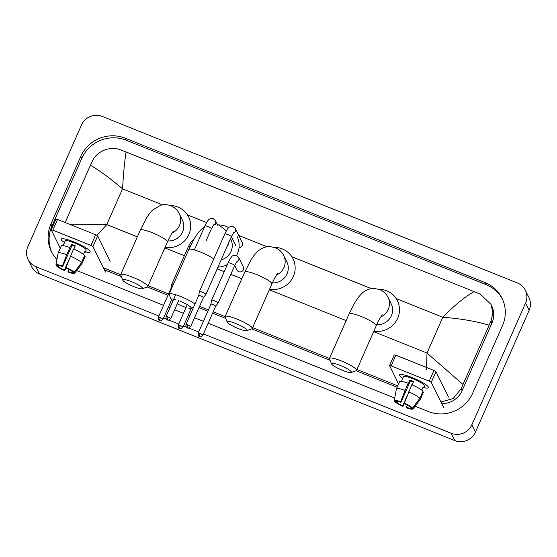 <?xml version="1.0" encoding="UTF-8"?>
<svg xmlns="http://www.w3.org/2000/svg" width="557" height="557" viewBox="0 0 557 557"><rect width="100%" height="100%" fill="white"/><g stroke="black" fill="none" stroke-linecap="round" stroke-linejoin="round"><path stroke-width="0.84" d="M412.215 377.625A15.798 2.667 23.8 0 1 428.124 386.635A15.798 2.667 23.8 0 1 423.738 387.575A15.798 2.667 23.8 0 0 428.451 387.644A15.798 2.667 23.8 0 0 412.215 377.625A15.798 2.667 23.8 0 0 400.518 374.464A15.798 2.667 23.8 0 0 402.788 378.328A15.798 2.667 23.8 0 1 399.55 374.896A15.798 2.667 23.8 0 1 412.215 377.625M443.755 407.752L431.264 382.332L429.245 381.155L433.952 370.468L435.978 371.644L448.469 397.071M394.272 354.913L395.846 355.178L391.132 365.865L429.245 381.155M391.132 365.865L389.559 365.601L398.575 383.954M395.846 355.178L433.952 370.468M404.291 403.171L404.57 403.734A7.895 1.33 23.8 0 1 410.377 407.111L412.584 408.002A10.27 1.734 23.8 0 0 404.291 403.171L411.825 384.72A13.034 2.2 23.8 0 1 422.993 391.216L419.853 398.339L412.584 408.002M411.094 407.404L410.822 408.023A7.895 1.33 23.8 0 1 406.304 407.264L407.271 405.064M413.336 382.074A7.895 1.33 -156.2 0 0 412.166 381.587A7.895 1.33 -156.2 0 0 410.398 380.925L400.97 402.293A7.895 1.33 23.8 0 0 396.452 401.527L394.238 400.643L396.396 388.932A13.034 2.2 23.8 0 1 396.403 388.918A13.034 2.2 23.8 0 1 396.424 388.835A13.034 2.2 23.8 0 1 405.092 390.401L400.699 401.729L400.97 402.293M399.536 381.81A13.034 2.2 23.8 0 1 399.564 381.712A13.034 2.2 23.8 0 1 408.232 383.279L409.987 380.083A11.453 1.929 23.8 0 1 411.762 380.765A11.453 1.929 23.8 0 1 413.579 381.524L412.117 384.845M401.437 381.392L403.526 376.65A11.453 1.929 23.8 0 1 412.702 378.628A11.453 1.929 23.8 0 1 424.483 385.897L423.557 387.985A11.453 1.929 23.8 0 0 423.104 387.073L421.76 390.123M410.822 408.023L413.036 408.915L420.298 399.251L423.438 392.128L422.721 391.843M423.438 392.128A13.034 2.2 23.8 0 1 423.411 392.225L420.27 399.348A13.034 2.2 23.8 0 1 420.229 399.425L412.995 408.977A10.27 1.734 23.8 0 1 406.575 407.821L406.304 407.264M408.232 383.279L405.092 390.401M407.327 395.338L402.704 405.816L402.983 406.38L404.438 403.47M402.983 406.38A10.27 1.734 23.8 0 1 394.69 401.548L396.897 402.439L397.364 401.374M394.816 400.873L394.69 401.548M394.238 400.643A10.27 1.734 23.8 0 1 400.699 401.729M402.704 405.816A7.895 1.33 23.8 0 1 396.897 402.439M408.685 391.843A13.034 2.2 23.8 0 1 419.853 398.339M409.987 380.083L410.398 380.925M422.833 387.693L423.557 387.985M340.223 365.42A10.861 1.831 -156.2 0 0 331.54 363.895A10.861 1.831 -156.2 0 0 342.687 370.433A10.861 1.831 -156.2 0 0 351.119 372.536A10.861 1.831 -156.2 0 0 340.223 365.42M331.54 363.895L329.507 358.868A14.809 2.5 23.8 0 1 329.479 358.388A14.809 2.5 23.8 0 1 341.35 360.95A14.809 2.5 23.8 0 1 356.577 370.342A14.809 2.5 23.8 0 1 356.202 370.642L351.119 372.536M376.706 324.717A14.809 14.308 -26.2 0 0 391.39 315.742A14.809 14.308 -26.2 0 0 391.195 303.802L388.062 297.424C386.286 293.817 383.494 291.207 379.679 289.584L374.527 288.47C371.93 288.094 366.381 289.222 361.772 293.518L358.429 297.243L355.074 302.221L349.114 313.876L329.479 358.388M378.607 289.201A21.716 20.985 153.8 0 1 397.399 300.752A21.716 20.985 153.8 0 1 397.677 318.263A21.716 20.985 153.8 0 1 373.844 331.185M235.896 323.568A10.861 1.831 -156.2 0 0 227.207 322.043A10.861 1.831 -156.2 0 0 238.354 328.581A10.861 1.831 -156.2 0 0 246.786 330.677A10.861 1.831 -156.2 0 0 235.896 323.568M227.207 322.043L225.174 317.017A14.809 2.5 23.8 0 1 225.146 316.536A14.809 2.5 23.8 0 1 237.017 319.091A14.809 2.5 23.8 0 1 252.244 328.484A14.809 2.5 23.8 0 1 251.875 328.79L246.786 330.677M272.373 282.865A14.809 14.308 -26.2 0 0 287.057 273.884A14.809 14.308 -26.2 0 0 286.862 261.943L283.729 255.566C281.953 251.966 279.161 249.355 275.353 247.733L270.194 246.619C267.597 246.243 262.055 247.364 257.438 251.66C255.155 253.804 252.927 256.707 250.741 260.363L244.781 272.018L225.146 316.536M274.274 247.343A21.716 20.985 153.8 0 1 293.066 258.901A21.716 20.985 153.8 0 1 293.351 276.411A21.716 20.985 153.8 0 1 269.511 289.334M175.734 299.631A10.861 1.831 -156.2 0 0 171.201 299.569A10.861 1.831 -156.2 0 0 172.809 301.163M177.258 303.795A10.861 1.831 -156.2 0 0 182.348 306.106A10.861 1.831 -156.2 0 0 186.073 307.443M171.201 299.569L169.161 294.542A14.809 2.5 23.8 0 1 169.133 294.061A14.809 2.5 23.8 0 1 181.004 296.623A14.809 2.5 23.8 0 1 194.957 304.101M221.15 259.875A14.809 14.308 -26.2 0 0 231.044 251.416A14.809 14.308 -26.2 0 0 230.856 239.475L230.48 238.716M218.26 224.875A21.716 20.985 153.8 0 1 228.697 227.618M237.052 236.426A21.716 20.985 153.8 0 1 237.338 253.936A21.716 20.985 153.8 0 1 236.607 255.433M227.347 264.575A21.716 20.985 153.8 0 1 217.954 267.116M188.085 308A10.861 1.831 -156.2 0 0 190.773 308.202A10.861 1.831 -156.2 0 0 179.883 301.093M131.417 281.654A10.861 1.831 -156.2 0 0 122.735 280.129A10.861 1.831 -156.2 0 0 133.882 286.667A10.861 1.831 -156.2 0 0 142.314 288.763A10.861 1.831 -156.2 0 0 131.417 281.654M122.735 280.129L120.702 275.102A14.809 2.5 23.8 0 1 120.674 274.622A14.809 2.5 23.8 0 1 132.545 277.177A14.809 2.5 23.8 0 1 147.772 286.57A14.809 2.5 23.8 0 1 147.396 286.876L142.314 288.763M167.901 240.951A14.809 14.308 -26.2 0 0 182.585 231.97A14.809 14.308 -26.2 0 0 182.39 220.029L179.257 213.651C177.481 210.052 174.682 207.441 170.874 205.818C167.455 204.503 164.03 204.335 160.583 205.31L152.966 209.745C150.682 211.89 148.447 214.793 146.268 218.448L140.308 230.104L120.674 274.622M169.794 205.429A21.716 20.985 153.8 0 1 188.593 216.986A21.716 20.985 153.8 0 1 188.872 234.497A21.716 20.985 153.8 0 1 165.039 247.419M239.016 247.698A3.551 3.433 -26.2 0 0 242.267 242.671L235.305 228.495A3.551 3.433 -26.2 0 1 233.153 233.334M202.247 292.195A3.551 0.599 -156.2 0 0 199.399 291.583A3.551 0.599 -156.2 0 0 199.385 291.603L198.724 295.551A2.569 0.432 -156.2 0 1 198.731 295.537A2.569 0.432 -156.2 0 1 200.785 295.983A2.569 0.432 -156.2 0 1 203.416 297.515A2.569 0.432 -156.2 0 1 203.423 297.612A2.569 0.432 -156.2 0 0 203.423 297.612L205.888 294.472A3.551 0.599 -156.2 0 0 205.902 294.451A3.551 0.599 -156.2 0 0 205.881 294.312A3.551 0.599 -156.2 0 0 202.247 292.195M234.706 265.501L236.927 270.027A3.551 3.433 -26.2 0 0 243.353 269.762A3.551 3.433 -26.2 0 0 243.305 266.894L238.612 257.348A3.551 3.433 -26.2 0 1 236.467 262.187M202.873 335.223C199.267 338.287 199.977 336.024 199.566 336.567A2.569 0.501 111.9 0 1 199.503 336.505A2.569 0.501 -68.1 0 1 200.235 333.594A2.569 0.432 -156.2 0 1 202.873 335.223L215.656 306.239A2.569 0.432 -156.2 0 0 215.656 306.239L218.121 303.099A3.551 0.599 -156.2 0 0 218.135 303.071A3.551 0.599 -156.2 0 0 218.114 302.938A3.551 0.599 -156.2 0 0 214.48 300.822A3.551 0.599 -156.2 0 0 211.632 300.202A3.551 0.599 -156.2 0 0 211.625 300.23L210.957 304.171A2.569 0.432 -156.2 0 0 210.957 304.185M215.656 306.239A2.569 0.432 -156.2 0 0 215.65 306.141A2.569 0.432 -156.2 0 0 213.018 304.609A2.569 0.432 -156.2 0 0 210.964 304.164L198.174 333.156C198.132 337.5 199.434 335.906 199.566 336.567M173.401 284.39A3.551 0.599 -156.2 0 0 171.793 284.223A3.551 0.599 -156.2 0 0 171.786 284.251L171.124 288.192A2.569 0.432 -156.2 0 0 171.124 288.199M171.737 288.164A2.569 0.432 -156.2 0 0 171.124 288.185L158.341 317.17C158.292 321.521 159.594 319.92 159.734 320.588A2.569 0.501 111.9 0 1 159.671 320.526A2.569 0.501 -68.1 0 1 160.402 317.615A2.569 0.432 -156.2 0 0 158.341 317.17M73.907 241.905A15.798 2.667 23.8 0 1 89.823 250.915A15.798 2.667 23.8 0 1 85.437 251.848A15.798 2.667 23.8 0 0 90.15 251.924A15.798 2.667 23.8 0 0 73.907 241.905A15.798 2.667 23.8 0 0 62.217 238.737A15.798 2.667 23.8 0 0 64.48 242.608A15.798 2.667 23.8 0 1 61.249 239.176A15.798 2.667 23.8 0 1 73.907 241.905M105.454 272.032L92.956 246.605L90.937 245.428L95.651 234.748L97.67 235.924L110.168 261.351M55.965 219.193L57.538 219.458L52.831 230.145L90.937 245.428M52.831 230.145L51.258 229.874L60.274 248.234M57.538 219.458L95.651 234.748M65.991 267.451L66.262 268.008A7.895 1.33 23.8 0 1 72.069 271.391L74.283 272.276A10.27 1.734 23.8 0 0 65.991 267.451L73.524 249A13.034 2.2 23.8 0 1 84.692 255.496L81.545 262.619L74.283 272.276M72.793 271.684L72.521 272.303A7.895 1.33 23.8 0 1 67.996 271.538L68.964 269.344M75.035 246.354A7.895 1.33 -156.2 0 0 73.858 245.867A7.895 1.33 -156.2 0 0 72.09 245.198L62.669 266.566A7.895 1.33 23.8 0 0 58.144 265.807L55.937 264.916L58.095 253.212A13.034 2.2 23.8 0 1 58.095 253.198A13.034 2.2 23.8 0 1 58.123 253.115A13.034 2.2 23.8 0 1 66.784 254.674L62.391 266.009L62.669 266.566M61.235 246.09A13.034 2.2 23.8 0 1 61.263 245.992A13.034 2.2 23.8 0 1 69.924 247.552L71.679 244.363A11.453 1.929 23.8 0 1 73.461 245.045A11.453 1.929 23.8 0 1 75.272 245.804L73.809 249.125M63.129 245.665L65.225 240.93A11.453 1.929 23.8 0 1 74.401 242.908A11.453 1.929 23.8 0 1 86.175 250.17L85.249 252.265A11.453 1.929 23.8 0 0 84.803 251.353L83.459 254.403M72.521 272.303L74.729 273.188L81.997 263.531L85.137 256.408L84.413 256.123M85.137 256.408A13.034 2.2 23.8 0 1 85.11 256.505L81.97 263.628A13.034 2.2 23.8 0 1 81.921 263.705L74.694 273.257A10.27 1.734 23.8 0 1 68.274 272.101L67.996 271.538M69.924 247.552L66.784 254.674M69.026 259.618L64.403 270.096L64.675 270.66L66.137 267.75M64.675 270.66A10.27 1.734 23.8 0 1 56.382 265.828L58.596 266.719L59.063 265.654M56.508 265.146L56.382 265.828M55.937 264.916A10.27 1.734 23.8 0 1 62.391 266.009M64.403 270.096A7.895 1.33 23.8 0 1 58.596 266.719M70.384 256.123A13.034 2.2 23.8 0 1 81.545 262.619M71.679 244.363L72.09 245.198M84.525 251.973L85.249 252.265M158.856 316.007L35.947 266.699A15.798 15.262 153.8 0 1 28.052 259.423A15.798 15.262 153.8 0 1 27.85 246.688L81.566 124.893A15.798 15.262 153.8 0 1 102.23 116.42L517.467 283.005A15.798 15.262 153.8 0 1 525.362 290.288A15.798 15.262 153.8 0 1 525.571 303.022L471.849 424.817A15.798 15.262 153.8 0 1 451.191 433.29L203.458 333.901M525.362 290.288L528.948 297.577A15.798 15.262 153.8 0 1 529.15 310.312L475.434 432.107A15.798 15.262 153.8 0 1 454.77 440.58L39.533 273.995A15.798 15.262 153.8 0 1 31.638 266.712L28.052 259.423M198.689 331.993L188.893 328.059M186.135 326.952L183.538 325.915M178.769 324L168.973 320.066M166.216 318.966L163.619 317.922M415.076 406.227L428.215 411.498A33.956 32.814 -26.2 0 0 472.642 393.277L502.484 325.615A33.956 32.814 -26.2 0 0 502.045 298.239A33.956 32.814 -26.2 0 0 485.077 282.587L125.2 138.213A33.956 32.814 -26.2 0 0 80.772 156.433L50.931 224.095A33.956 32.814 -26.2 0 0 51.369 251.472A33.956 32.814 -26.2 0 0 56.946 259.437M76.775 270.507L163.57 305.327M168.332 307.241L169.857 307.847M174.626 309.762L183.483 313.319M188.252 315.227L189.777 315.84M194.539 317.755L203.402 321.305M208.165 323.22L394.711 398.06M502.518 299.248A33.956 32.814 -26.2 0 0 486.059 284.592L126.188 140.218A33.956 32.814 -26.2 0 0 81.761 158.439L51.919 226.1A33.956 32.814 -26.2 0 0 51.885 252.467M104.34 269.762L121.294 276.564M147.187 286.952L167.991 295.301M198.967 307.722L207.824 311.279M212.593 313.194L225.766 318.479M251.667 328.867L330.099 360.33M355.993 370.725L397.134 387.226M441.729 403.623A21.326 20.609 -26.2 0 0 462.122 390.666L491.963 323.004A21.326 20.609 -26.2 0 0 491.692 305.814L490.919 304.233L492.91 312.665L491.023 321.083L489.137 325.184C475.267 321.124 459.817 318.493 442.78 317.295C453.983 305.702 464.427 297.139 474.125 291.603L126.098 151.984C124.657 160.827 123.473 173.109 122.554 188.823C109.84 178.108 99.132 170.24 90.436 165.234L92.323 161.133C96.688 151.156 110.272 145.774 120.249 149.749L126.098 151.984M426.467 369.298L427.01 353.047L462.985 384.476L461.182 388.744L453.133 398.554L440.928 401.994M397.74 385.862L356.946 369.493M329.452 358.464L252.62 327.641M225.125 316.613L213.192 311.823M208.429 309.915L199.566 306.357M168.59 293.929L148.141 285.727M120.646 274.698L103.351 267.757M65.169 222.522L90.436 165.234M474.125 291.603L480.12 294.124L490.912 304.233M462.985 384.476L489.137 325.184M69.228 224.151L106.784 224.582L96.904 235.346M435.978 371.644L431.264 382.332M380.793 316.933A14.809 14.308 -26.2 0 0 388.25 309.365A14.809 14.308 -26.2 0 0 388.062 297.424M382.151 314.99C382.847 313.918 379.561 318.103 376.212 325.831A14.809 2.5 -156.2 0 0 360.985 316.432A14.809 2.5 -156.2 0 0 349.114 313.876M276.46 275.081A14.809 14.308 -26.2 0 0 283.924 267.506A14.809 14.308 -26.2 0 0 283.729 255.566M277.825 273.139C278.521 272.067 275.228 276.251 271.879 283.973A14.809 2.5 -156.2 0 0 256.652 274.58A14.809 2.5 -156.2 0 0 244.781 272.018M226.755 247.155A14.809 14.308 -26.2 0 0 227.91 245.031A14.809 14.308 -26.2 0 0 228.697 242.768M213.784 258.956A14.809 2.5 -156.2 0 0 200.638 252.105A14.809 2.5 -156.2 0 0 188.767 249.55L169.133 294.061M171.981 233.167A14.809 14.308 -26.2 0 0 179.445 225.592A14.809 14.308 -26.2 0 0 179.257 213.651M173.345 231.225C174.042 230.152 170.755 234.337 167.406 242.058A14.809 2.5 -156.2 0 0 152.172 232.666A14.809 2.5 -156.2 0 0 140.308 230.104M188.001 324.975A2.569 0.501 -68.1 0 0 187.27 327.878A2.569 0.501 111.9 0 0 187.333 327.948C187.744 327.398 187.034 329.66 190.64 326.597A2.569 0.432 -156.2 0 0 188.001 324.975A2.569 0.432 -156.2 0 0 185.941 324.529L198.731 295.537M233.578 232.784L231.329 236.795A3.551 0.599 -156.2 0 0 227.674 234.539A3.551 0.599 -156.2 0 0 227.472 234.462A3.551 0.599 -156.2 0 0 224.826 233.926L199.399 291.583M168.082 316.982A2.569 0.501 -68.1 0 0 167.351 319.885A2.569 0.501 111.9 0 0 167.42 319.955C167.831 319.405 167.121 321.668 170.72 318.611A2.569 0.432 -156.2 0 0 168.082 316.982A2.569 0.432 -156.2 0 0 166.028 316.536L175.65 294.716M213.24 225.341A3.551 3.433 -26.2 0 0 215.385 220.502L217.78 225.376M213.658 224.791L211.409 228.802A3.551 0.599 -156.2 0 0 207.754 226.546A3.551 0.599 -156.2 0 0 207.552 226.469A3.551 0.599 -156.2 0 0 204.906 225.933L194.33 249.919M236.885 261.637L234.643 265.647A3.551 0.599 -156.2 0 0 230.988 263.391A3.551 0.599 -156.2 0 0 230.786 263.315A3.551 0.599 -156.2 0 0 228.14 262.779L211.632 300.202M200.235 333.594A2.569 0.432 -156.2 0 0 198.174 333.156M180.315 325.608A2.569 0.501 -68.1 0 0 179.584 328.512A2.569 0.501 111.9 0 0 179.653 328.581C180.064 328.031 179.354 330.294 182.954 327.231A2.569 0.432 -156.2 0 0 180.315 325.608A2.569 0.432 -156.2 0 0 178.261 325.163L187.298 304.672M159.734 320.588C160.144 320.038 159.434 322.308 163.041 319.245A2.569 0.432 -156.2 0 0 160.402 317.615M189.937 246.974A3.551 0.599 -156.2 0 0 188.301 246.8L171.793 284.223M97.67 235.924L92.956 246.605M373.65 331.638L427.01 353.047L442.78 317.295L396.166 298.594M137.335 236.836L106.784 224.582L122.554 188.823L162.56 204.872M187.361 214.821L206.612 222.549M238.709 235.423L267.04 246.786M291.833 256.735L371.373 288.644M164.837 247.872L184.374 255.705M217.181 268.871L224.206 271.684M230.807 274.336L241.815 278.751M269.316 289.786L346.141 320.609M35.947 266.699L39.533 273.995M451.191 433.29L454.77 440.58M471.849 424.817L475.434 432.107M525.571 303.022L529.15 310.312M126.188 140.218L125.2 138.213M81.761 158.439L80.772 156.433M486.059 284.592L485.077 282.587M51.919 226.1L50.931 224.095M462.122 390.666L461.182 388.744M491.963 323.004L491.023 321.083M394.265 354.837L389.552 365.524M396.424 388.835L399.564 381.712M396.006 391.056L396.403 388.918M397.399 300.752L398.742 303.488M376.212 325.831L356.577 370.342M293.066 258.901L294.409 261.63M271.879 283.973L252.244 328.484M226.365 230.821L219.34 225.258L217.411 224.631M215.9 224.318L214.918 224.199M204.537 226.776L201.425 229.192L198.09 232.917L194.727 237.895L188.767 249.55M190.773 308.202L193.606 307.158M188.593 216.986L189.937 219.716M167.406 242.058L147.772 286.57M235.305 228.495L233.007 226.469L230.445 226.511L229.052 227.305C228.906 227.353 227.374 228.419 224.826 233.926M235.89 245.804L231.392 236.648M231.329 236.795L205.902 294.451M190.64 326.597L203.423 297.612M185.941 324.529C185.899 328.874 187.201 327.279 187.333 327.948M215.385 220.502L213.087 218.476L210.532 218.518L209.133 219.312C208.986 219.367 207.462 220.426 204.906 225.933M211.409 228.802L206.111 240.819M170.72 318.611L178.658 300.62M166.028 316.536C165.979 320.888 167.281 319.286 167.42 319.955M228.14 262.779C228.015 263.134 228.934 260.53 231.176 257.383C231.858 255.844 233.571 255.155 236.314 255.322L238.612 257.348M234.643 265.647L218.135 303.071M182.954 327.231L191.462 307.951M178.261 325.163C178.212 329.507 179.514 327.913 179.653 328.581M188.301 246.8L191.343 241.404L193.836 239.413M163.041 319.245L171.507 300.042M55.958 219.117L51.244 229.804M58.123 253.115L61.263 245.992M57.698 255.329L58.095 253.198"/></g></svg>
